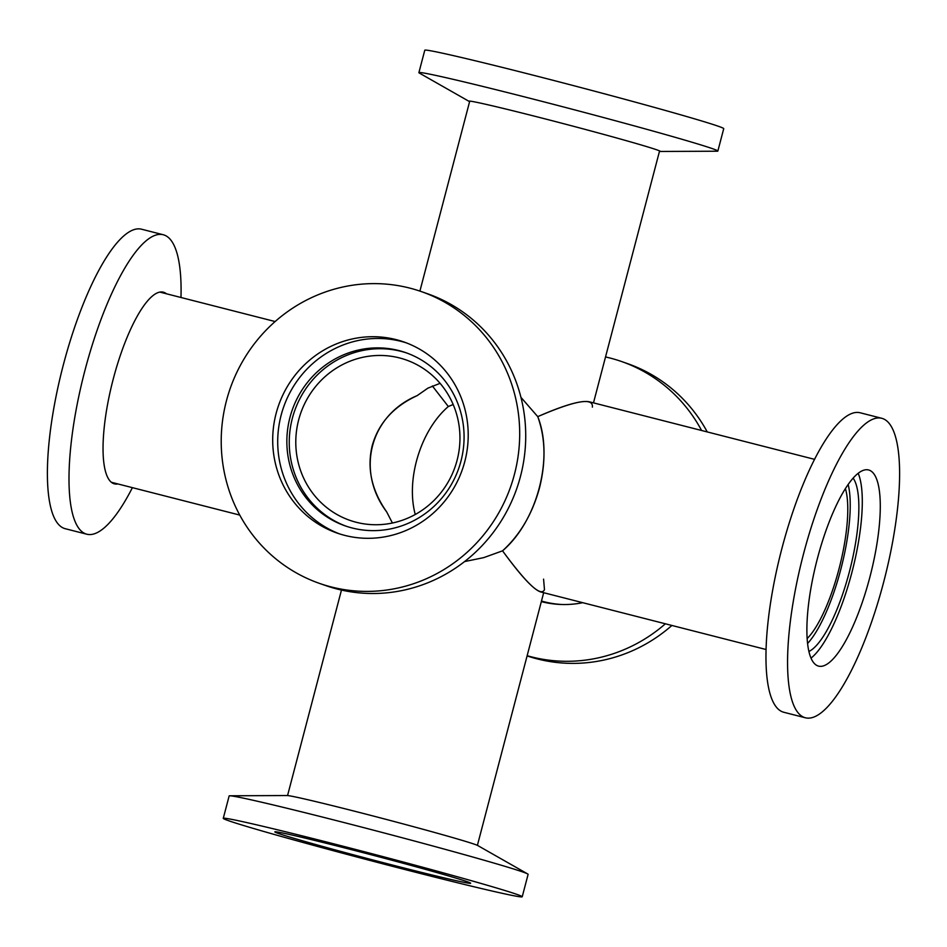 <?xml version="1.0" encoding="UTF-8"?>
<svg xmlns="http://www.w3.org/2000/svg" width="947" height="947" viewBox="0 0 947 947"><rect width="100%" height="100%" fill="white"/><g stroke="black" fill="none" stroke-linecap="round" stroke-linejoin="round"><path stroke-width="1.42" d="M440.095 383.334L427.902 388.14L417.154 395.633C393.573 406.5 378.611 423.143 372.242 445.563C366.785 468.232 371.579 490.333 386.66 511.865L392.413 523.016L386.66 511.865C355.563 470.671 370.099 415.26 417.154 395.633L427.902 388.14L440.095 383.334M814.598 459.354L589.2 401.777C581.257 400.143 564.116 405.103 537.754 416.633L520.933 397.338L537.754 416.633C575.338 400.427 593.544 397.255 592.36 407.139M448.333 406.523L453.175 404.511L448.333 406.523L432.377 385.985L448.333 406.523C420.764 430.175 405.718 479.277 415.26 514.493C405.718 479.277 420.764 430.175 448.333 406.523M543.578 579.126L544.478 589.661C541.092 597.202 527.112 584.252 502.549 550.834L483.728 557.629L464.563 561.583L483.728 557.629L502.549 550.834C520.838 575.918 533.528 589.614 540.63 591.934L766.016 649.5M537.754 416.633C545.448 438.094 546.017 461.876 539.482 487.965C532.356 513.925 520.045 534.889 502.549 550.834C537.221 521.3 554.007 457.33 537.754 416.633M845.422 488.64A84.993 23.284 -75.7 0 1 839.504 566.993A84.993 23.284 -75.7 0 1 807.116 638.598M180.984 297.5A154.539 42.331 104.3 0 0 163.263 234.749A154.539 42.331 104.3 0 0 84.922 370.478A154.539 42.331 104.3 0 0 86.769 534.203A154.539 42.331 104.3 0 0 132.402 487.646M163.263 234.749L141.659 229.233A154.539 42.331 104.3 0 0 63.319 364.962A154.539 42.331 104.3 0 0 65.165 528.686L86.769 534.203M166.471 293.783A98.902 27.084 104.3 0 0 163.381 292.197A98.902 27.084 104.3 0 0 113.238 379.06A98.902 27.084 104.3 0 0 114.421 483.858A98.902 27.084 104.3 0 0 117.89 483.941M805.341 717.767L783.737 712.251A154.539 42.331 -75.7 0 1 781.891 548.514A154.539 42.331 -75.7 0 1 860.231 412.797L881.835 418.314A154.539 42.331 -75.7 0 1 883.681 582.038A154.539 42.331 -75.7 0 1 805.341 717.767A154.539 42.331 -75.7 0 1 803.494 554.031A154.539 42.331 -75.7 0 1 881.835 418.314M848.157 484.533A91.752 25.131 -75.7 0 1 840.758 569.549A91.752 25.131 -75.7 0 1 807.554 643.498M853.152 478.164A91.752 25.131 -75.7 0 1 849.4 571.751A91.752 25.131 -75.7 0 1 808.88 651.489M858.195 473.334A101.222 27.723 -75.7 0 1 851.85 572.615A101.222 27.723 -75.7 0 1 810.987 658.141M869.855 577.208A101.222 27.723 -75.7 0 1 818.539 666.108A101.222 27.723 -75.7 0 1 817.32 558.86A101.222 27.723 -75.7 0 1 868.636 469.972A101.222 27.723 -75.7 0 1 869.855 577.208M223.267 818.35L229.15 795.93A154.539 3.504 14.7 0 1 229.754 795.788A154.539 3.504 14.7 0 1 338.529 821.144A154.539 3.504 14.7 0 1 527.645 873.927A154.539 3.504 14.7 0 1 528.106 874.353L522.223 896.773A154.539 3.504 14.7 0 1 412.845 871.56A154.539 3.504 14.7 0 1 223.267 818.35A154.539 3.504 14.7 0 1 332.646 843.552A154.539 3.504 14.7 0 1 522.223 896.773M229.754 795.788L287.13 795.539A98.902 2.249 14.7 0 1 356.747 811.768A98.902 2.249 14.7 0 1 477.773 845.553L527.645 873.927M399.007 866.73A101.222 2.296 14.7 0 1 274.831 831.868A101.222 2.296 14.7 0 1 346.484 848.382A101.222 2.296 14.7 0 1 470.647 883.243A101.222 2.296 14.7 0 1 399.007 866.73M659.443 151.449A98.902 2.249 -165.3 0 0 659.87 151.461L717.246 151.212A154.539 3.504 -165.3 0 0 717.85 151.07A154.539 3.504 -165.3 0 0 528.284 97.849A154.539 3.504 -165.3 0 0 418.894 72.647A154.539 3.504 -165.3 0 0 419.355 73.073L469.227 101.447A98.902 2.249 -165.3 0 0 469.605 101.637M717.85 151.07L723.733 128.65A154.539 3.504 -165.3 0 0 534.155 75.44A154.539 3.504 -165.3 0 0 424.777 50.227L418.894 72.647M659.87 151.461A98.902 2.249 -165.3 0 0 660.26 151.366A98.902 2.249 -165.3 0 0 538.938 117.31A98.902 2.249 -165.3 0 0 468.931 101.175A98.902 2.249 -165.3 0 0 469.227 101.447M399.433 357.907A84.993 81.726 109.3 0 1 405.896 359.86A84.993 81.726 109.3 0 1 455.022 467.049A84.993 81.726 109.3 0 1 349.845 520.341A84.993 81.726 109.3 0 1 299.631 416.491A84.993 81.726 109.3 0 1 399.433 357.907M421.415 291.617L427.428 293.712A154.539 148.584 109.3 0 1 505.26 514.114A154.539 148.584 109.3 0 1 325.508 585.506L319.494 583.399A154.539 148.584 109.3 0 1 241.674 363.009A154.539 148.584 109.3 0 1 421.415 291.617A154.539 148.584 109.3 0 1 499.235 512.007A154.539 148.584 109.3 0 1 319.494 583.399M346.413 526.295A91.752 88.225 109.3 0 1 301.406 395.858A91.752 88.225 109.3 0 1 406.926 353.065M299.003 395.017A91.752 88.225 109.3 0 1 405.718 352.639A91.752 88.225 109.3 0 1 451.932 483.491A91.752 88.225 109.3 0 1 345.205 525.881A91.752 88.225 109.3 0 1 299.003 395.017M339.594 533.907A101.222 97.328 109.3 0 1 291.108 390.46A101.222 97.328 109.3 0 1 406.322 342.861M286.101 388.708A101.222 97.328 109.3 0 1 403.836 341.95A101.222 97.328 109.3 0 1 454.809 486.308A101.222 97.328 109.3 0 1 337.073 533.066A101.222 97.328 109.3 0 1 286.101 388.708M701.585 430.483A154.539 148.584 -70.7 0 0 700.082 427.736A154.539 148.584 -70.7 0 0 621.492 361.494A154.539 148.584 -70.7 0 0 605.524 356.948M527.148 655.703A154.539 148.584 -70.7 0 0 665.374 623.801M527.1 655.904A154.539 148.584 -70.7 0 0 671.885 625.458M707.255 431.927A154.539 148.584 -70.7 0 0 706.095 429.831A154.539 148.584 -70.7 0 0 627.506 363.601L621.492 361.494M541.341 601.617A98.902 95.091 -70.7 0 0 582.76 602.694M562.21 604.517A98.133 94.357 109.3 0 1 541.495 601.049M593.485 402.866L659.586 150.904M419.9 291.096L469.748 101.104M341.476 590.052L287.557 795.551M543.673 592.704L477.395 845.363M275.115 321.542L159.913 292.114M239.745 515.073L111.344 482.272"/></g></svg>
